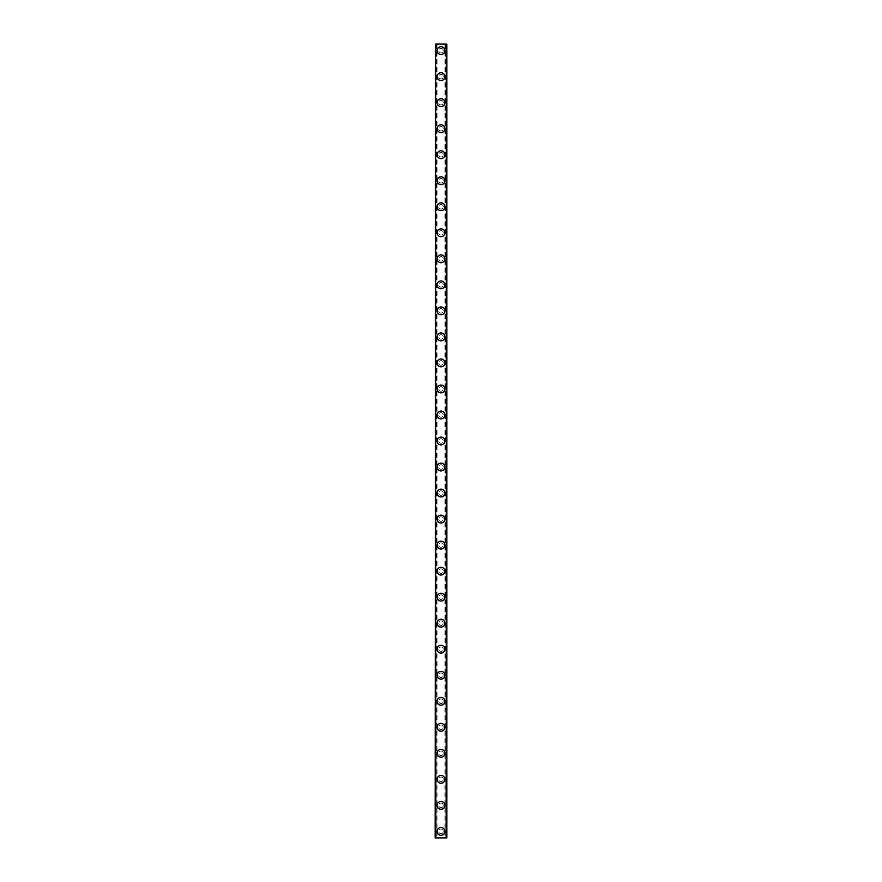 <?xml version="1.0" encoding="UTF-8"?>
<svg xmlns="http://www.w3.org/2000/svg" width="882" height="882" viewBox="0 0 882 882"><rect width="100%" height="100%" fill="white"/><g stroke="black" fill="none" stroke-linecap="round" stroke-linejoin="round"><path stroke-width="0.66" stroke-dasharray="4.41 3.31" d="M445.388 44.1L445.774 837.9L446.854 837.9L435.146 837.9L435.146 44.1L446.854 44.1L446.854 837.9L444.991 837.9L445.774 837.9L446.281 44.1L445.388 44.1M436.612 44.1L436.226 837.9L435.234 837.9L437.009 837.9L436.226 837.9L435.719 44.1L436.612 44.1M443.282 831.395A2.282 2.282 0 0 0 441 829.113A2.282 2.282 0 0 0 438.718 831.395A2.282 2.282 0 0 0 441 833.666A2.282 2.282 0 0 0 443.282 831.395A2.282 2.282 0 0 0 441 829.113A2.282 2.282 0 0 0 438.718 831.395A2.282 2.282 0 0 0 441 833.666A2.282 2.282 0 0 0 443.282 831.395M437.097 831.395A3.903 3.903 0 0 1 441 827.492A3.903 3.903 0 0 1 444.903 831.395A3.903 3.903 0 0 0 441 827.492A3.903 3.903 0 0 0 437.097 831.395A3.903 3.903 0 0 0 441 835.298A3.903 3.903 0 0 0 444.903 831.395A3.903 3.903 0 0 0 441 827.492A3.903 3.903 0 0 0 437.097 831.395A3.903 3.903 0 0 0 441 835.298A3.903 3.903 0 0 0 444.903 831.395A3.903 3.903 0 0 1 441 835.298A3.903 3.903 0 0 1 437.097 831.395M443.282 805.365A2.282 2.282 0 0 0 441 803.094A2.282 2.282 0 0 0 438.718 805.365A2.282 2.282 0 0 0 441 807.647A2.282 2.282 0 0 0 443.282 805.365A2.282 2.282 0 0 0 441 803.094A2.282 2.282 0 0 0 438.718 805.365A2.282 2.282 0 0 0 441 807.647A2.282 2.282 0 0 0 443.282 805.365M437.097 805.365A3.903 3.903 0 0 1 441 801.462A3.903 3.903 0 0 1 444.903 805.365A3.903 3.903 0 0 0 441 801.462A3.903 3.903 0 0 0 437.097 805.365A3.903 3.903 0 0 0 441 809.268A3.903 3.903 0 0 0 444.903 805.365A3.903 3.903 0 0 0 441 801.462A3.903 3.903 0 0 0 437.097 805.365A3.903 3.903 0 0 0 441 809.268A3.903 3.903 0 0 0 444.903 805.365A3.903 3.903 0 0 1 441 809.268A3.903 3.903 0 0 1 437.097 805.365M443.282 779.346A2.282 2.282 0 0 0 441 777.064A2.282 2.282 0 0 0 438.718 779.346A2.282 2.282 0 0 0 441 781.617A2.282 2.282 0 0 0 443.282 779.346A2.282 2.282 0 0 0 441 777.064A2.282 2.282 0 0 0 438.718 779.346A2.282 2.282 0 0 0 441 781.617A2.282 2.282 0 0 0 443.282 779.346M437.097 779.346A3.903 3.903 0 0 1 441 775.432A3.903 3.903 0 0 1 444.903 779.346A3.903 3.903 0 0 0 441 775.432A3.903 3.903 0 0 0 437.097 779.346A3.903 3.903 0 0 0 441 783.249A3.903 3.903 0 0 0 444.903 779.346A3.903 3.903 0 0 0 441 775.432A3.903 3.903 0 0 0 437.097 779.346A3.903 3.903 0 0 0 441 783.249A3.903 3.903 0 0 0 444.903 779.346A3.903 3.903 0 0 1 441 783.249A3.903 3.903 0 0 1 437.097 779.346M443.282 753.316A2.282 2.282 0 0 0 441 751.034A2.282 2.282 0 0 0 438.718 753.316A2.282 2.282 0 0 0 441 755.587A2.282 2.282 0 0 0 443.282 753.316A2.282 2.282 0 0 0 441 751.034A2.282 2.282 0 0 0 438.718 753.316A2.282 2.282 0 0 0 441 755.587A2.282 2.282 0 0 0 443.282 753.316M437.097 753.316A3.903 3.903 0 0 1 441 749.413A3.903 3.903 0 0 1 444.903 753.316A3.903 3.903 0 0 0 441 749.413A3.903 3.903 0 0 0 437.097 753.316A3.903 3.903 0 0 0 441 757.219A3.903 3.903 0 0 0 444.903 753.316A3.903 3.903 0 0 0 441 749.413A3.903 3.903 0 0 0 437.097 753.316A3.903 3.903 0 0 0 441 757.219A3.903 3.903 0 0 0 444.903 753.316A3.903 3.903 0 0 1 441 757.219A3.903 3.903 0 0 1 437.097 753.316M443.282 727.286A2.282 2.282 0 0 0 441 725.015A2.282 2.282 0 0 0 438.718 727.286A2.282 2.282 0 0 0 441 729.568A2.282 2.282 0 0 0 443.282 727.286A2.282 2.282 0 0 0 441 725.015A2.282 2.282 0 0 0 438.718 727.286A2.282 2.282 0 0 0 441 729.568A2.282 2.282 0 0 0 443.282 727.286M437.097 727.286A3.903 3.903 0 0 1 441 723.383A3.903 3.903 0 0 1 444.903 727.286A3.903 3.903 0 0 0 441 723.383A3.903 3.903 0 0 0 437.097 727.286A3.903 3.903 0 0 0 441 731.189A3.903 3.903 0 0 0 444.903 727.286A3.903 3.903 0 0 0 441 723.383A3.903 3.903 0 0 0 437.097 727.286A3.903 3.903 0 0 0 441 731.189A3.903 3.903 0 0 0 444.903 727.286A3.903 3.903 0 0 1 441 731.189A3.903 3.903 0 0 1 437.097 727.286M443.282 701.267A2.282 2.282 0 0 0 441 698.985A2.282 2.282 0 0 0 438.718 701.267A2.282 2.282 0 0 0 441 703.538A2.282 2.282 0 0 0 443.282 701.267A2.282 2.282 0 0 0 441 698.985A2.282 2.282 0 0 0 438.718 701.267A2.282 2.282 0 0 0 441 703.538A2.282 2.282 0 0 0 443.282 701.267M437.097 701.267A3.903 3.903 0 0 1 441 697.353A3.903 3.903 0 0 1 444.903 701.267A3.903 3.903 0 0 0 441 697.353A3.903 3.903 0 0 0 437.097 701.267A3.903 3.903 0 0 0 441 705.17A3.903 3.903 0 0 0 444.903 701.267A3.903 3.903 0 0 0 441 697.353A3.903 3.903 0 0 0 437.097 701.267A3.903 3.903 0 0 0 441 705.17A3.903 3.903 0 0 0 444.903 701.267A3.903 3.903 0 0 1 441 705.17A3.903 3.903 0 0 1 437.097 701.267M443.282 675.237A2.282 2.282 0 0 0 441 672.955A2.282 2.282 0 0 0 438.718 675.237A2.282 2.282 0 0 0 441 677.508A2.282 2.282 0 0 0 443.282 675.237A2.282 2.282 0 0 0 441 672.955A2.282 2.282 0 0 0 438.718 675.237A2.282 2.282 0 0 0 441 677.508A2.282 2.282 0 0 0 443.282 675.237M437.097 675.237A3.903 3.903 0 0 1 441 671.334A3.903 3.903 0 0 1 444.903 675.237A3.903 3.903 0 0 0 441 671.334A3.903 3.903 0 0 0 437.097 675.237A3.903 3.903 0 0 0 441 679.14A3.903 3.903 0 0 0 444.903 675.237A3.903 3.903 0 0 0 441 671.334A3.903 3.903 0 0 0 437.097 675.237A3.903 3.903 0 0 0 441 679.14A3.903 3.903 0 0 0 444.903 675.237A3.903 3.903 0 0 1 441 679.14A3.903 3.903 0 0 1 437.097 675.237M443.282 649.207A2.282 2.282 0 0 0 441 646.936A2.282 2.282 0 0 0 438.718 649.207A2.282 2.282 0 0 0 441 651.489A2.282 2.282 0 0 0 443.282 649.207A2.282 2.282 0 0 0 441 646.936A2.282 2.282 0 0 0 438.718 649.207A2.282 2.282 0 0 0 441 651.489A2.282 2.282 0 0 0 443.282 649.207M437.097 649.207A3.903 3.903 0 0 1 441 645.304A3.903 3.903 0 0 1 444.903 649.207A3.903 3.903 0 0 0 441 645.304A3.903 3.903 0 0 0 437.097 649.207A3.903 3.903 0 0 0 441 653.11A3.903 3.903 0 0 0 444.903 649.207A3.903 3.903 0 0 0 441 645.304A3.903 3.903 0 0 0 437.097 649.207A3.903 3.903 0 0 0 441 653.11A3.903 3.903 0 0 0 444.903 649.207A3.903 3.903 0 0 1 441 653.11A3.903 3.903 0 0 1 437.097 649.207M443.282 623.188A2.282 2.282 0 0 0 441 620.906A2.282 2.282 0 0 0 438.718 623.188A2.282 2.282 0 0 0 441 625.459A2.282 2.282 0 0 0 443.282 623.188A2.282 2.282 0 0 0 441 620.906A2.282 2.282 0 0 0 438.718 623.188A2.282 2.282 0 0 0 441 625.459A2.282 2.282 0 0 0 443.282 623.188M437.097 623.188A3.903 3.903 0 0 1 441 619.274A3.903 3.903 0 0 1 444.903 623.188A3.903 3.903 0 0 0 441 619.274A3.903 3.903 0 0 0 437.097 623.188A3.903 3.903 0 0 0 441 627.091A3.903 3.903 0 0 0 444.903 623.188A3.903 3.903 0 0 0 441 619.274A3.903 3.903 0 0 0 437.097 623.188A3.903 3.903 0 0 0 441 627.091A3.903 3.903 0 0 0 444.903 623.188A3.903 3.903 0 0 1 441 627.091A3.903 3.903 0 0 1 437.097 623.188M443.282 597.158A2.282 2.282 0 0 0 441 594.876A2.282 2.282 0 0 0 438.718 597.158A2.282 2.282 0 0 0 441 599.429A2.282 2.282 0 0 0 443.282 597.158A2.282 2.282 0 0 0 441 594.876A2.282 2.282 0 0 0 438.718 597.158A2.282 2.282 0 0 0 441 599.429A2.282 2.282 0 0 0 443.282 597.158M437.097 597.158A3.903 3.903 0 0 1 441 593.255A3.903 3.903 0 0 1 444.903 597.158A3.903 3.903 0 0 0 441 593.255A3.903 3.903 0 0 0 437.097 597.158A3.903 3.903 0 0 0 441 601.061A3.903 3.903 0 0 0 444.903 597.158A3.903 3.903 0 0 0 441 593.255A3.903 3.903 0 0 0 437.097 597.158A3.903 3.903 0 0 0 441 601.061A3.903 3.903 0 0 0 444.903 597.158A3.903 3.903 0 0 1 441 601.061A3.903 3.903 0 0 1 437.097 597.158M443.282 571.128A2.282 2.282 0 0 0 441 568.857A2.282 2.282 0 0 0 438.718 571.128A2.282 2.282 0 0 0 441 573.41A2.282 2.282 0 0 0 443.282 571.128A2.282 2.282 0 0 0 441 568.857A2.282 2.282 0 0 0 438.718 571.128A2.282 2.282 0 0 0 441 573.41A2.282 2.282 0 0 0 443.282 571.128M437.097 571.128A3.903 3.903 0 0 1 441 567.225A3.903 3.903 0 0 1 444.903 571.128A3.903 3.903 0 0 0 441 567.225A3.903 3.903 0 0 0 437.097 571.128A3.903 3.903 0 0 0 441 575.031A3.903 3.903 0 0 0 444.903 571.128A3.903 3.903 0 0 0 441 567.225A3.903 3.903 0 0 0 437.097 571.128A3.903 3.903 0 0 0 441 575.031A3.903 3.903 0 0 0 444.903 571.128A3.903 3.903 0 0 1 441 575.031A3.903 3.903 0 0 1 437.097 571.128M443.282 545.109A2.282 2.282 0 0 0 441 542.827A2.282 2.282 0 0 0 438.718 545.109A2.282 2.282 0 0 0 441 547.38A2.282 2.282 0 0 0 443.282 545.109A2.282 2.282 0 0 0 441 542.827A2.282 2.282 0 0 0 438.718 545.109A2.282 2.282 0 0 0 441 547.38A2.282 2.282 0 0 0 443.282 545.109M437.097 545.109A3.903 3.903 0 0 1 441 541.206A3.903 3.903 0 0 1 444.903 545.109A3.903 3.903 0 0 0 441 541.206A3.903 3.903 0 0 0 437.097 545.109A3.903 3.903 0 0 0 441 549.012A3.903 3.903 0 0 0 444.903 545.109A3.903 3.903 0 0 0 441 541.206A3.903 3.903 0 0 0 437.097 545.109A3.903 3.903 0 0 0 441 549.012A3.903 3.903 0 0 0 444.903 545.109A3.903 3.903 0 0 1 441 549.012A3.903 3.903 0 0 1 437.097 545.109M443.282 519.079A2.282 2.282 0 0 0 441 516.797A2.282 2.282 0 0 0 438.718 519.079A2.282 2.282 0 0 0 441 521.361A2.282 2.282 0 0 0 443.282 519.079A2.282 2.282 0 0 0 441 516.797A2.282 2.282 0 0 0 438.718 519.079A2.282 2.282 0 0 0 441 521.361A2.282 2.282 0 0 0 443.282 519.079M437.097 519.079A3.903 3.903 0 0 1 441 515.176A3.903 3.903 0 0 1 444.903 519.079A3.903 3.903 0 0 0 441 515.176A3.903 3.903 0 0 0 437.097 519.079A3.903 3.903 0 0 0 441 522.982A3.903 3.903 0 0 0 444.903 519.079A3.903 3.903 0 0 0 441 515.176A3.903 3.903 0 0 0 437.097 519.079A3.903 3.903 0 0 0 441 522.982A3.903 3.903 0 0 0 444.903 519.079A3.903 3.903 0 0 1 441 522.982A3.903 3.903 0 0 1 437.097 519.079M443.282 493.049A2.282 2.282 0 0 0 441 490.778A2.282 2.282 0 0 0 438.718 493.049A2.282 2.282 0 0 0 441 495.331A2.282 2.282 0 0 0 443.282 493.049A2.282 2.282 0 0 0 441 490.778A2.282 2.282 0 0 0 438.718 493.049A2.282 2.282 0 0 0 441 495.331A2.282 2.282 0 0 0 443.282 493.049M437.097 493.049A3.903 3.903 0 0 1 441 489.146A3.903 3.903 0 0 1 444.903 493.049A3.903 3.903 0 0 0 441 489.146A3.903 3.903 0 0 0 437.097 493.049A3.903 3.903 0 0 0 441 496.952A3.903 3.903 0 0 0 444.903 493.049A3.903 3.903 0 0 0 441 489.146A3.903 3.903 0 0 0 437.097 493.049A3.903 3.903 0 0 0 441 496.952A3.903 3.903 0 0 0 444.903 493.049A3.903 3.903 0 0 1 441 496.952A3.903 3.903 0 0 1 437.097 493.049M443.282 467.03A2.282 2.282 0 0 0 441 464.748A2.282 2.282 0 0 0 438.718 467.03A2.282 2.282 0 0 0 441 469.301A2.282 2.282 0 0 0 443.282 467.03A2.282 2.282 0 0 0 441 464.748A2.282 2.282 0 0 0 438.718 467.03A2.282 2.282 0 0 0 441 469.301A2.282 2.282 0 0 0 443.282 467.03M437.097 467.03A3.903 3.903 0 0 1 441 463.127A3.903 3.903 0 0 1 444.903 467.03A3.903 3.903 0 0 0 441 463.127A3.903 3.903 0 0 0 437.097 467.03A3.903 3.903 0 0 0 441 470.933A3.903 3.903 0 0 0 444.903 467.03A3.903 3.903 0 0 0 441 463.127A3.903 3.903 0 0 0 437.097 467.03A3.903 3.903 0 0 0 441 470.933A3.903 3.903 0 0 0 444.903 467.03A3.903 3.903 0 0 1 441 470.933A3.903 3.903 0 0 1 437.097 467.03M443.282 441A2.282 2.282 0 0 0 441 438.718A2.282 2.282 0 0 0 438.718 441A2.282 2.282 0 0 0 441 443.282A2.282 2.282 0 0 0 443.282 441A2.282 2.282 0 0 0 441 438.718A2.282 2.282 0 0 0 438.718 441A2.282 2.282 0 0 0 441 443.282A2.282 2.282 0 0 0 443.282 441M437.097 441A3.903 3.903 0 0 1 441 437.097A3.903 3.903 0 0 1 444.903 441A3.903 3.903 0 0 0 441 437.097A3.903 3.903 0 0 0 437.097 441A3.903 3.903 0 0 0 441 444.903A3.903 3.903 0 0 0 444.903 441A3.903 3.903 0 0 0 441 437.097A3.903 3.903 0 0 0 437.097 441A3.903 3.903 0 0 0 441 444.903A3.903 3.903 0 0 0 444.903 441A3.903 3.903 0 0 1 441 444.903A3.903 3.903 0 0 1 437.097 441M443.282 414.97A2.282 2.282 0 0 0 441 412.699A2.282 2.282 0 0 0 438.718 414.97A2.282 2.282 0 0 0 441 417.252A2.282 2.282 0 0 0 443.282 414.97A2.282 2.282 0 0 0 441 412.699A2.282 2.282 0 0 0 438.718 414.97A2.282 2.282 0 0 0 441 417.252A2.282 2.282 0 0 0 443.282 414.97M437.097 414.97A3.903 3.903 0 0 1 441 411.067A3.903 3.903 0 0 1 444.903 414.97A3.903 3.903 0 0 0 441 411.067A3.903 3.903 0 0 0 437.097 414.97A3.903 3.903 0 0 0 441 418.873A3.903 3.903 0 0 0 444.903 414.97A3.903 3.903 0 0 0 441 411.067A3.903 3.903 0 0 0 437.097 414.97A3.903 3.903 0 0 0 441 418.873A3.903 3.903 0 0 0 444.903 414.97A3.903 3.903 0 0 1 441 418.873A3.903 3.903 0 0 1 437.097 414.97M443.282 388.951A2.282 2.282 0 0 0 441 386.669A2.282 2.282 0 0 0 438.718 388.951A2.282 2.282 0 0 0 441 391.222A2.282 2.282 0 0 0 443.282 388.951A2.282 2.282 0 0 0 441 386.669A2.282 2.282 0 0 0 438.718 388.951A2.282 2.282 0 0 0 441 391.222A2.282 2.282 0 0 0 443.282 388.951M437.097 388.951A3.903 3.903 0 0 1 441 385.048A3.903 3.903 0 0 1 444.903 388.951A3.903 3.903 0 0 0 441 385.048A3.903 3.903 0 0 0 437.097 388.951A3.903 3.903 0 0 0 441 392.854A3.903 3.903 0 0 0 444.903 388.951A3.903 3.903 0 0 0 441 385.048A3.903 3.903 0 0 0 437.097 388.951A3.903 3.903 0 0 0 441 392.854A3.903 3.903 0 0 0 444.903 388.951A3.903 3.903 0 0 1 441 392.854A3.903 3.903 0 0 1 437.097 388.951M443.282 362.921A2.282 2.282 0 0 0 441 360.639A2.282 2.282 0 0 0 438.718 362.921A2.282 2.282 0 0 0 441 365.203A2.282 2.282 0 0 0 443.282 362.921A2.282 2.282 0 0 0 441 360.639A2.282 2.282 0 0 0 438.718 362.921A2.282 2.282 0 0 0 441 365.203A2.282 2.282 0 0 0 443.282 362.921M437.097 362.921A3.903 3.903 0 0 1 441 359.018A3.903 3.903 0 0 1 444.903 362.921A3.903 3.903 0 0 0 441 359.018A3.903 3.903 0 0 0 437.097 362.921A3.903 3.903 0 0 0 441 366.824A3.903 3.903 0 0 0 444.903 362.921A3.903 3.903 0 0 0 441 359.018A3.903 3.903 0 0 0 437.097 362.921A3.903 3.903 0 0 0 441 366.824A3.903 3.903 0 0 0 444.903 362.921A3.903 3.903 0 0 1 441 366.824A3.903 3.903 0 0 1 437.097 362.921M443.282 336.891A2.282 2.282 0 0 0 441 334.62A2.282 2.282 0 0 0 438.718 336.891A2.282 2.282 0 0 0 441 339.173A2.282 2.282 0 0 0 443.282 336.891A2.282 2.282 0 0 0 441 334.62A2.282 2.282 0 0 0 438.718 336.891A2.282 2.282 0 0 0 441 339.173A2.282 2.282 0 0 0 443.282 336.891M437.097 336.891A3.903 3.903 0 0 1 441 332.988A3.903 3.903 0 0 1 444.903 336.891A3.903 3.903 0 0 0 441 332.988A3.903 3.903 0 0 0 437.097 336.891A3.903 3.903 0 0 0 441 340.794A3.903 3.903 0 0 0 444.903 336.891A3.903 3.903 0 0 0 441 332.988A3.903 3.903 0 0 0 437.097 336.891A3.903 3.903 0 0 0 441 340.794A3.903 3.903 0 0 0 444.903 336.891A3.903 3.903 0 0 1 441 340.794A3.903 3.903 0 0 1 437.097 336.891M443.282 310.872A2.282 2.282 0 0 0 441 308.59A2.282 2.282 0 0 0 438.718 310.872A2.282 2.282 0 0 0 441 313.143A2.282 2.282 0 0 0 443.282 310.872A2.282 2.282 0 0 0 441 308.59A2.282 2.282 0 0 0 438.718 310.872A2.282 2.282 0 0 0 441 313.143A2.282 2.282 0 0 0 443.282 310.872M437.097 310.872A3.903 3.903 0 0 1 441 306.969A3.903 3.903 0 0 1 444.903 310.872A3.903 3.903 0 0 0 441 306.969A3.903 3.903 0 0 0 437.097 310.872A3.903 3.903 0 0 0 441 314.775A3.903 3.903 0 0 0 444.903 310.872A3.903 3.903 0 0 0 441 306.969A3.903 3.903 0 0 0 437.097 310.872A3.903 3.903 0 0 0 441 314.775A3.903 3.903 0 0 0 444.903 310.872A3.903 3.903 0 0 1 441 314.775A3.903 3.903 0 0 1 437.097 310.872M443.282 284.842A2.282 2.282 0 0 0 441 282.571A2.282 2.282 0 0 0 438.718 284.842A2.282 2.282 0 0 0 441 287.124A2.282 2.282 0 0 0 443.282 284.842A2.282 2.282 0 0 0 441 282.571A2.282 2.282 0 0 0 438.718 284.842A2.282 2.282 0 0 0 441 287.124A2.282 2.282 0 0 0 443.282 284.842M437.097 284.842A3.903 3.903 0 0 1 441 280.939A3.903 3.903 0 0 1 444.903 284.842A3.903 3.903 0 0 0 441 280.939A3.903 3.903 0 0 0 437.097 284.842A3.903 3.903 0 0 0 441 288.745A3.903 3.903 0 0 0 444.903 284.842A3.903 3.903 0 0 0 441 280.939A3.903 3.903 0 0 0 437.097 284.842A3.903 3.903 0 0 0 441 288.745A3.903 3.903 0 0 0 444.903 284.842A3.903 3.903 0 0 1 441 288.745A3.903 3.903 0 0 1 437.097 284.842M443.282 258.812A2.282 2.282 0 0 0 441 256.541A2.282 2.282 0 0 0 438.718 258.812A2.282 2.282 0 0 0 441 261.094A2.282 2.282 0 0 0 443.282 258.812A2.282 2.282 0 0 0 441 256.541A2.282 2.282 0 0 0 438.718 258.812A2.282 2.282 0 0 0 441 261.094A2.282 2.282 0 0 0 443.282 258.812M437.097 258.812A3.903 3.903 0 0 1 441 254.909A3.903 3.903 0 0 1 444.903 258.812A3.903 3.903 0 0 0 441 254.909A3.903 3.903 0 0 0 437.097 258.812A3.903 3.903 0 0 0 441 262.726A3.903 3.903 0 0 0 444.903 258.812A3.903 3.903 0 0 0 441 254.909A3.903 3.903 0 0 0 437.097 258.812A3.903 3.903 0 0 0 441 262.726A3.903 3.903 0 0 0 444.903 258.812A3.903 3.903 0 0 1 441 262.726A3.903 3.903 0 0 1 437.097 258.812M443.282 232.793A2.282 2.282 0 0 0 441 230.511A2.282 2.282 0 0 0 438.718 232.793A2.282 2.282 0 0 0 441 235.064A2.282 2.282 0 0 0 443.282 232.793A2.282 2.282 0 0 0 441 230.511A2.282 2.282 0 0 0 438.718 232.793A2.282 2.282 0 0 0 441 235.064A2.282 2.282 0 0 0 443.282 232.793M437.097 232.793A3.903 3.903 0 0 1 441 228.89A3.903 3.903 0 0 1 444.903 232.793A3.903 3.903 0 0 0 441 228.89A3.903 3.903 0 0 0 437.097 232.793A3.903 3.903 0 0 0 441 236.696A3.903 3.903 0 0 0 444.903 232.793A3.903 3.903 0 0 0 441 228.89A3.903 3.903 0 0 0 437.097 232.793A3.903 3.903 0 0 0 441 236.696A3.903 3.903 0 0 0 444.903 232.793A3.903 3.903 0 0 1 441 236.696A3.903 3.903 0 0 1 437.097 232.793M443.282 206.763A2.282 2.282 0 0 0 441 204.492A2.282 2.282 0 0 0 438.718 206.763A2.282 2.282 0 0 0 441 209.045A2.282 2.282 0 0 0 443.282 206.763A2.282 2.282 0 0 0 441 204.492A2.282 2.282 0 0 0 438.718 206.763A2.282 2.282 0 0 0 441 209.045A2.282 2.282 0 0 0 443.282 206.763M437.097 206.763A3.903 3.903 0 0 1 441 202.86A3.903 3.903 0 0 1 444.903 206.763A3.903 3.903 0 0 0 441 202.86A3.903 3.903 0 0 0 437.097 206.763A3.903 3.903 0 0 0 441 210.666A3.903 3.903 0 0 0 444.903 206.763A3.903 3.903 0 0 0 441 202.86A3.903 3.903 0 0 0 437.097 206.763A3.903 3.903 0 0 0 441 210.666A3.903 3.903 0 0 0 444.903 206.763A3.903 3.903 0 0 1 441 210.666A3.903 3.903 0 0 1 437.097 206.763M443.282 180.733A2.282 2.282 0 0 0 441 178.462A2.282 2.282 0 0 0 438.718 180.733A2.282 2.282 0 0 0 441 183.015A2.282 2.282 0 0 0 443.282 180.733A2.282 2.282 0 0 0 441 178.462A2.282 2.282 0 0 0 438.718 180.733A2.282 2.282 0 0 0 441 183.015A2.282 2.282 0 0 0 443.282 180.733M437.097 180.733A3.903 3.903 0 0 1 441 176.83A3.903 3.903 0 0 1 444.903 180.733A3.903 3.903 0 0 0 441 176.83A3.903 3.903 0 0 0 437.097 180.733A3.903 3.903 0 0 0 441 184.647A3.903 3.903 0 0 0 444.903 180.733A3.903 3.903 0 0 0 441 176.83A3.903 3.903 0 0 0 437.097 180.733A3.903 3.903 0 0 0 441 184.647A3.903 3.903 0 0 0 444.903 180.733A3.903 3.903 0 0 1 441 184.647A3.903 3.903 0 0 1 437.097 180.733M443.282 154.714A2.282 2.282 0 0 0 441 152.432A2.282 2.282 0 0 0 438.718 154.714A2.282 2.282 0 0 0 441 156.985A2.282 2.282 0 0 0 443.282 154.714A2.282 2.282 0 0 0 441 152.432A2.282 2.282 0 0 0 438.718 154.714A2.282 2.282 0 0 0 441 156.985A2.282 2.282 0 0 0 443.282 154.714M437.097 154.714A3.903 3.903 0 0 1 441 150.811A3.903 3.903 0 0 1 444.903 154.714A3.903 3.903 0 0 0 441 150.811A3.903 3.903 0 0 0 437.097 154.714A3.903 3.903 0 0 0 441 158.617A3.903 3.903 0 0 0 444.903 154.714A3.903 3.903 0 0 0 441 150.811A3.903 3.903 0 0 0 437.097 154.714A3.903 3.903 0 0 0 441 158.617A3.903 3.903 0 0 0 444.903 154.714A3.903 3.903 0 0 1 441 158.617A3.903 3.903 0 0 1 437.097 154.714M443.282 128.684A2.282 2.282 0 0 0 441 126.413A2.282 2.282 0 0 0 438.718 128.684A2.282 2.282 0 0 0 441 130.966A2.282 2.282 0 0 0 443.282 128.684A2.282 2.282 0 0 0 441 126.413A2.282 2.282 0 0 0 438.718 128.684A2.282 2.282 0 0 0 441 130.966A2.282 2.282 0 0 0 443.282 128.684M437.097 128.684A3.903 3.903 0 0 1 441 124.781A3.903 3.903 0 0 1 444.903 128.684A3.903 3.903 0 0 0 441 124.781A3.903 3.903 0 0 0 437.097 128.684A3.903 3.903 0 0 0 441 132.587A3.903 3.903 0 0 0 444.903 128.684A3.903 3.903 0 0 0 441 124.781A3.903 3.903 0 0 0 437.097 128.684A3.903 3.903 0 0 0 441 132.587A3.903 3.903 0 0 0 444.903 128.684A3.903 3.903 0 0 1 441 132.587A3.903 3.903 0 0 1 437.097 128.684M443.282 102.654A2.282 2.282 0 0 0 441 100.383A2.282 2.282 0 0 0 438.718 102.654A2.282 2.282 0 0 0 441 104.936A2.282 2.282 0 0 0 443.282 102.654A2.282 2.282 0 0 0 441 100.383A2.282 2.282 0 0 0 438.718 102.654A2.282 2.282 0 0 0 441 104.936A2.282 2.282 0 0 0 443.282 102.654M437.097 102.654A3.903 3.903 0 0 1 441 98.751A3.903 3.903 0 0 1 444.903 102.654A3.903 3.903 0 0 0 441 98.751A3.903 3.903 0 0 0 437.097 102.654A3.903 3.903 0 0 0 441 106.568A3.903 3.903 0 0 0 444.903 102.654A3.903 3.903 0 0 0 441 98.751A3.903 3.903 0 0 0 437.097 102.654A3.903 3.903 0 0 0 441 106.568A3.903 3.903 0 0 0 444.903 102.654A3.903 3.903 0 0 1 441 106.568A3.903 3.903 0 0 1 437.097 102.654M443.282 76.635A2.282 2.282 0 0 0 441 74.353A2.282 2.282 0 0 0 438.718 76.635A2.282 2.282 0 0 0 441 78.906A2.282 2.282 0 0 0 443.282 76.635A2.282 2.282 0 0 0 441 74.353A2.282 2.282 0 0 0 438.718 76.635A2.282 2.282 0 0 0 441 78.906A2.282 2.282 0 0 0 443.282 76.635M437.097 76.635A3.903 3.903 0 0 1 441 72.732A3.903 3.903 0 0 1 444.903 76.635A3.903 3.903 0 0 0 441 72.732A3.903 3.903 0 0 0 437.097 76.635A3.903 3.903 0 0 0 441 80.538A3.903 3.903 0 0 0 444.903 76.635A3.903 3.903 0 0 0 441 72.732A3.903 3.903 0 0 0 437.097 76.635A3.903 3.903 0 0 0 441 80.538A3.903 3.903 0 0 0 444.903 76.635A3.903 3.903 0 0 1 441 80.538A3.903 3.903 0 0 1 437.097 76.635M443.282 50.605A2.282 2.282 0 0 0 441 48.334A2.282 2.282 0 0 0 438.718 50.605A2.282 2.282 0 0 0 441 52.887A2.282 2.282 0 0 0 443.282 50.605A2.282 2.282 0 0 0 441 48.334A2.282 2.282 0 0 0 438.718 50.605A2.282 2.282 0 0 0 441 52.887A2.282 2.282 0 0 0 443.282 50.605M437.097 50.605A3.903 3.903 0 0 1 441 46.702A3.903 3.903 0 0 1 444.903 50.605A3.903 3.903 0 0 0 441 46.702A3.903 3.903 0 0 0 437.097 50.605A3.903 3.903 0 0 0 441 54.508A3.903 3.903 0 0 0 444.903 50.605A3.903 3.903 0 0 0 441 46.702A3.903 3.903 0 0 0 437.097 50.605A3.903 3.903 0 0 0 441 54.508A3.903 3.903 0 0 0 444.903 50.605A3.903 3.903 0 0 1 441 54.508A3.903 3.903 0 0 1 437.097 50.605M442.136 44.1L441.276 44.1L442.136 44.1M441.276 44.1L442.246 44.1L441.276 44.1M440.614 44.1L439.578 44.1L440.614 44.1M439.578 44.1L440.713 44.1L439.578 44.1M435.234 44.1L435.234 837.9L435.234 44.1M446.766 44.1L446.766 837.9L446.766 44.1M439.864 837.9L440.724 837.9L439.864 837.9M440.724 837.9L439.754 837.9L440.724 837.9M435.664 44.1L435.664 837.9M446.336 44.1L446.336 837.9M435.146 44.1L435.146 837.9L435.146 44.1M446.854 44.1L446.854 837.9L446.854 44.1M435.719 44.1L435.719 837.9L435.719 44.1M435.862 44.1L435.862 837.9L435.862 44.1M446.281 44.1L446.281 837.9L446.281 44.1M446.138 44.1L446.138 837.9L446.138 44.1M437.009 44.1L437.009 837.9M444.991 44.1L444.991 837.9"/><path stroke-width="1.32" d="M437.097 831.395A3.903 3.903 0 0 1 441 827.492A3.903 3.903 0 0 1 444.903 831.395A3.903 3.903 0 0 1 441 835.298A3.903 3.903 0 0 1 437.097 831.395M437.097 805.365A3.903 3.903 0 0 1 441 801.462A3.903 3.903 0 0 1 444.903 805.365A3.903 3.903 0 0 1 441 809.268A3.903 3.903 0 0 1 437.097 805.365M437.097 779.346A3.903 3.903 0 0 1 441 775.432A3.903 3.903 0 0 1 444.903 779.346A3.903 3.903 0 0 1 441 783.249A3.903 3.903 0 0 1 437.097 779.346M437.097 753.316A3.903 3.903 0 0 1 441 749.413A3.903 3.903 0 0 1 444.903 753.316A3.903 3.903 0 0 1 441 757.219A3.903 3.903 0 0 1 437.097 753.316M437.097 727.286A3.903 3.903 0 0 1 441 723.383A3.903 3.903 0 0 1 444.903 727.286A3.903 3.903 0 0 1 441 731.189A3.903 3.903 0 0 1 437.097 727.286M437.097 701.267A3.903 3.903 0 0 1 441 697.353A3.903 3.903 0 0 1 444.903 701.267A3.903 3.903 0 0 1 441 705.17A3.903 3.903 0 0 1 437.097 701.267M437.097 675.237A3.903 3.903 0 0 1 441 671.334A3.903 3.903 0 0 1 444.903 675.237A3.903 3.903 0 0 1 441 679.14A3.903 3.903 0 0 1 437.097 675.237M437.097 649.207A3.903 3.903 0 0 1 441 645.304A3.903 3.903 0 0 1 444.903 649.207A3.903 3.903 0 0 1 441 653.11A3.903 3.903 0 0 1 437.097 649.207M437.097 623.188A3.903 3.903 0 0 1 441 619.274A3.903 3.903 0 0 1 444.903 623.188A3.903 3.903 0 0 1 441 627.091A3.903 3.903 0 0 1 437.097 623.188M437.097 597.158A3.903 3.903 0 0 1 441 593.255A3.903 3.903 0 0 1 444.903 597.158A3.903 3.903 0 0 1 441 601.061A3.903 3.903 0 0 1 437.097 597.158M437.097 571.128A3.903 3.903 0 0 1 441 567.225A3.903 3.903 0 0 1 444.903 571.128A3.903 3.903 0 0 1 441 575.031A3.903 3.903 0 0 1 437.097 571.128M437.097 545.109A3.903 3.903 0 0 1 441 541.206A3.903 3.903 0 0 1 444.903 545.109A3.903 3.903 0 0 1 441 549.012A3.903 3.903 0 0 1 437.097 545.109M437.097 519.079A3.903 3.903 0 0 1 441 515.176A3.903 3.903 0 0 1 444.903 519.079A3.903 3.903 0 0 1 441 522.982A3.903 3.903 0 0 1 437.097 519.079M437.097 493.049A3.903 3.903 0 0 1 441 489.146A3.903 3.903 0 0 1 444.903 493.049A3.903 3.903 0 0 1 441 496.952A3.903 3.903 0 0 1 437.097 493.049M437.097 467.03A3.903 3.903 0 0 1 441 463.127A3.903 3.903 0 0 1 444.903 467.03A3.903 3.903 0 0 1 441 470.933A3.903 3.903 0 0 1 437.097 467.03M437.097 441A3.903 3.903 0 0 1 441 437.097A3.903 3.903 0 0 1 444.903 441A3.903 3.903 0 0 1 441 444.903A3.903 3.903 0 0 1 437.097 441M437.097 414.97A3.903 3.903 0 0 1 441 411.067A3.903 3.903 0 0 1 444.903 414.97A3.903 3.903 0 0 1 441 418.873A3.903 3.903 0 0 1 437.097 414.97M437.097 388.951A3.903 3.903 0 0 1 441 385.048A3.903 3.903 0 0 1 444.903 388.951A3.903 3.903 0 0 1 441 392.854A3.903 3.903 0 0 1 437.097 388.951M437.097 362.921A3.903 3.903 0 0 1 441 359.018A3.903 3.903 0 0 1 444.903 362.921A3.903 3.903 0 0 1 441 366.824A3.903 3.903 0 0 1 437.097 362.921M437.097 336.891A3.903 3.903 0 0 1 441 332.988A3.903 3.903 0 0 1 444.903 336.891A3.903 3.903 0 0 1 441 340.794A3.903 3.903 0 0 1 437.097 336.891M437.097 310.872A3.903 3.903 0 0 1 441 306.969A3.903 3.903 0 0 1 444.903 310.872A3.903 3.903 0 0 1 441 314.775A3.903 3.903 0 0 1 437.097 310.872M437.097 284.842A3.903 3.903 0 0 1 441 280.939A3.903 3.903 0 0 1 444.903 284.842A3.903 3.903 0 0 1 441 288.745A3.903 3.903 0 0 1 437.097 284.842M437.097 258.812A3.903 3.903 0 0 1 441 254.909A3.903 3.903 0 0 1 444.903 258.812A3.903 3.903 0 0 1 441 262.726A3.903 3.903 0 0 1 437.097 258.812M437.097 232.793A3.903 3.903 0 0 1 441 228.89A3.903 3.903 0 0 1 444.903 232.793A3.903 3.903 0 0 1 441 236.696A3.903 3.903 0 0 1 437.097 232.793M437.097 206.763A3.903 3.903 0 0 1 441 202.86A3.903 3.903 0 0 1 444.903 206.763A3.903 3.903 0 0 1 441 210.666A3.903 3.903 0 0 1 437.097 206.763M437.097 180.733A3.903 3.903 0 0 1 441 176.83A3.903 3.903 0 0 1 444.903 180.733A3.903 3.903 0 0 1 441 184.647A3.903 3.903 0 0 1 437.097 180.733M437.097 154.714A3.903 3.903 0 0 1 441 150.811A3.903 3.903 0 0 1 444.903 154.714A3.903 3.903 0 0 1 441 158.617A3.903 3.903 0 0 1 437.097 154.714M437.097 128.684A3.903 3.903 0 0 1 441 124.781A3.903 3.903 0 0 1 444.903 128.684A3.903 3.903 0 0 1 441 132.587A3.903 3.903 0 0 1 437.097 128.684M437.097 102.654A3.903 3.903 0 0 1 441 98.751A3.903 3.903 0 0 1 444.903 102.654A3.903 3.903 0 0 1 441 106.568A3.903 3.903 0 0 1 437.097 102.654M437.097 76.635A3.903 3.903 0 0 1 441 72.732A3.903 3.903 0 0 1 444.903 76.635A3.903 3.903 0 0 1 441 80.538A3.903 3.903 0 0 1 437.097 76.635M437.097 50.605A3.903 3.903 0 0 1 441 46.702A3.903 3.903 0 0 1 444.903 50.605A3.903 3.903 0 0 1 441 54.508A3.903 3.903 0 0 1 437.097 50.605M435.664 44.1L435.146 837.9L446.854 837.9L446.854 44.1L435.664 44.1L435.664 837.9M446.336 44.1L446.336 837.9"/></g></svg>
